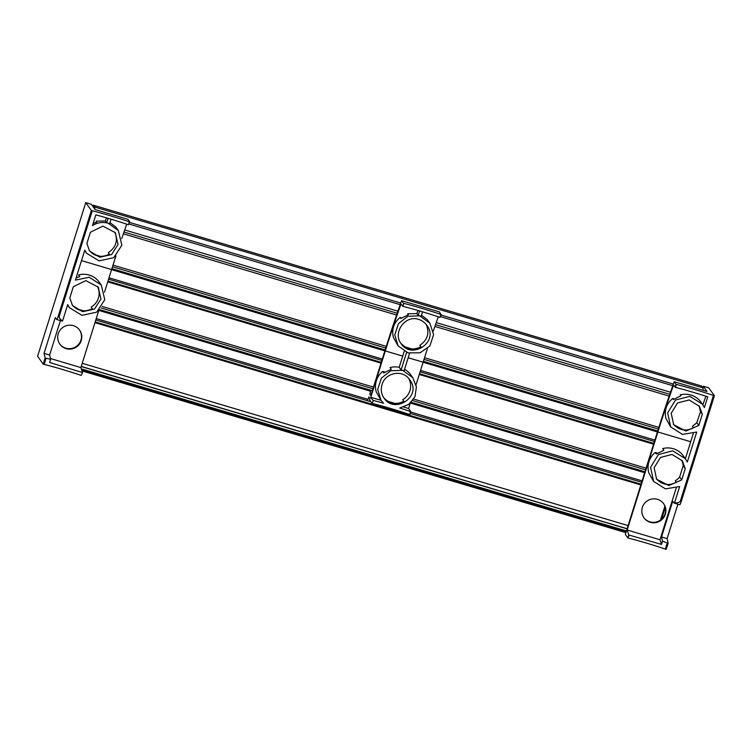 <?xml version="1.0" encoding="UTF-8"?>
<svg xmlns="http://www.w3.org/2000/svg" width="752" height="752" viewBox="0 0 752 752"><rect width="100%" height="100%" fill="white"/><g stroke="black" fill="none" stroke-linecap="round" stroke-linejoin="round"><path stroke-width="1.13" d="M94.79 209.15A8.789 1.213 -73.4 0 0 94.743 207.044L93.408 205.202L92.74 206.283M702.96 390.279A8.789 1.213 -73.4 0 0 702.951 387.872L701.569 386.039M660.5 520.055L664.89 506.209M642.105 480.866L410.695 412.058M367.925 399.35L96.247 318.566M644.661 472.707L410.413 403.063M370.463 391.19L98.888 310.435M654.879 440.089L420.547 370.416M382.298 359.052L109.021 277.798M657.436 431.939L423.094 362.267M384.855 350.893L111.578 269.639M670.474 392.224L436.235 322.589M397.893 311.187L124.71 229.962M675.089 387.28L676.02 384.31L674.168 381.725A195.304 26.846 -73.4 0 0 657.558 431.545L625.326 534.399L627.864 537.953L628.794 534.982L627.159 530L657.878 431.977A195.304 26.846 -73.4 0 1 673.548 385.127L675.465 387.393A58.59 6.166 17.4 0 1 707.754 396.821L704.398 407.546L702.471 404.219L689.772 396.342L675.493 400.045L667.654 412.857L670.699 426.948L682.506 434.393L696.719 432.062L687.319 462.038L685.392 458.711L672.702 450.824L658.414 454.537L650.574 467.34L653.62 481.43L665.426 488.875L679.639 486.553L674.61 502.599C676.875 503.182 678.774 502.74 680.297 501.274L713.46 395.449L714.4 395.721L708.788 387.882L703.233 386.227L702.782 387.647M653.403 481.12L648.816 472.848A19.533 19.232 -35.6 0 1 655.208 452.46L656.327 454.029L663.866 450.279L662.662 448.596A19.533 19.232 -35.6 0 1 682.205 454.405L685.392 458.711M656.242 478.648C662.051 484.927 668.782 486.14 676.424 482.286L675.305 480.725A15.801 15.557 144.4 0 0 679.639 477.012L683.164 465.77L685.241 468.675L682.318 460.816L672.053 454.452L660.472 457.432L654.118 467.753L656.618 479.203L668.848 485.538L681.716 479.917L685.241 468.675M683.164 465.77A15.801 15.557 144.4 0 0 681.697 460.337L682.816 461.907L681.876 460.224M679.639 477.012L681.716 479.917M670.483 426.638L665.962 418.45C664.11 410.489 666.338 403.843 672.655 398.494L673.407 399.538L680.945 395.787L680.24 394.809C687.977 393.174 694.491 395.11 699.774 400.619L702.471 404.219M698.946 405.732L699.886 407.415L699.144 406.362L700.526 411.673L702.321 414.183L699.398 406.324L689.133 399.97L677.552 402.94L671.188 413.262L673.698 424.711L685.918 431.056L698.796 425.425L702.321 414.183M700.526 411.673A195.304 26.846 -73.4 0 0 696.831 422.69L692.451 426.328L693.504 427.803C685.862 431.648 679.131 430.435 673.322 424.166M696.831 422.69L698.796 425.425M627.864 537.953L629.18 535.095L661.506 544.41L659.983 539.757L676.161 488.133M668.171 543.245L666.253 549.364L665.313 549.082L667.231 542.972L668.171 543.245L667.099 538.62L677.881 504.197M675.465 387.393L676.396 384.422A58.59 6.166 -162.6 0 1 713.46 395.449M679.686 504.705A3.91 0.536 -73.4 0 0 679.733 504.742A3.91 0.536 -73.4 0 0 681.237 501.546L714.4 395.721M705.893 396.219A195.304 26.846 -73.4 0 0 702.876 404.811M661.506 544.41L662.512 541.196L661.534 536.966L672.523 501.885L673.491 502.176M674.61 502.599A3.91 0.536 -73.4 0 1 674.168 503.088A3.91 0.536 -73.4 0 1 674.121 503.05L672.824 501.246L672.523 501.885M693.269 433.631A195.304 26.846 -73.4 0 0 690.693 441.734L685.382 458.692M650.245 522.302A12.107 11.929 -35.6 0 1 644.116 503.887A12.107 11.929 -35.6 0 1 663.696 503.765A12.107 11.929 -35.6 0 1 650.245 522.302M655.208 452.46L657.521 453.146M627.159 530L659.983 539.757M660.547 482.408L667.682 484.532M677.731 427.982L684.64 430.041M672.655 398.494L674.187 398.945M674.168 381.725L706.983 391.482L703.233 386.227M643.844 517.63A12.107 11.929 144.4 0 0 660.472 520.074A12.107 11.929 144.4 0 0 663.537 503.549M665.313 549.082A58.59 6.166 17.4 0 0 628.249 538.065M665.247 507.412L661.563 519.2M662.512 541.196L667.231 542.972M661.534 536.966L667.099 538.62M404.557 369.288A19.533 19.232 -35.6 0 1 409.624 373.359L412.81 377.664L402.611 370.322A19.533 19.232 -35.6 0 1 404.078 370.821L409.577 353.28M410.451 411.513L409.896 414.596L410.451 411.513A58.59 6.166 -162.6 0 0 399.726 408.026L408.862 404.322L414.991 396.699L416.401 386.923L412.81 377.664M409.361 379.29L410.235 380.86L409.116 379.29A15.801 15.557 -35.6 0 1 402.724 399.679L403.843 401.248C396.201 405.093 389.47 403.88 383.661 397.601M382.025 384.695C385.165 372.55 402.762 369.006 409.727 379.779C422.605 396.088 394.65 414.634 384.037 398.156C381.283 394.076 380.606 389.592 382.025 384.695M381.038 400.384L376.235 391.801A19.533 19.232 -35.6 0 1 382.627 371.413L383.746 372.983L391.284 369.232L390.081 367.559A19.533 19.232 -35.6 0 1 399.218 367.296L401.107 369.937A19.533 19.232 -35.6 0 1 402.611 370.322L390.805 370.745L381.424 378.087L377.683 389.442L381.048 400.384L383.558 403.213A58.59 6.166 -162.6 0 0 373.377 400.496L372.071 403.345L373.377 400.496M417.971 310.473A195.304 26.846 -73.4 0 0 416.862 313.603L418.187 315.445A19.533 19.232 -35.6 0 1 419.691 315.831L407.885 316.272L398.504 323.595L394.762 334.941L398.118 345.901L408.073 352.895L420.105 352.791L429.871 345.967L433.613 334.631L429.881 323.181L419.691 315.831A19.533 19.232 -35.6 0 1 421.158 316.329L422.568 311.826M416.862 313.603L407.659 313.763L408.355 314.74L400.825 318.491L400.073 317.447C393.757 322.796 391.529 329.451 393.381 337.413L398.118 345.901M421.505 315.22L427.192 319.572L429.89 323.172M426.431 324.798L426.563 325.325C429.589 333.446 427.362 340.101 419.87 345.281L420.923 346.757C413.28 350.601 406.55 349.389 400.741 343.119M418.582 319.374C421.938 320.427 424.683 322.401 426.807 325.287C439.676 341.587 411.72 360.161 401.117 343.664C392.45 332.929 405.074 314.618 418.582 319.374M440.879 314.402L439.958 317.363A58.59 6.166 17.4 0 0 421.082 311.384A58.59 6.166 17.4 0 0 402.884 306.346L403.815 303.376A58.59 6.166 -162.6 0 1 440.879 314.402L439.412 311.92L401.587 300.678A195.304 26.846 -73.4 0 0 384.977 350.498L371.996 391.914A3.91 0.536 -73.4 0 1 370.492 395.11A3.91 0.536 -73.4 0 1 370.445 395.073L369.834 394.217L370.971 394.556M373.001 400.384L370.774 397.272L385.297 350.94A195.304 26.846 -73.4 0 1 400.966 304.081L402.884 306.346M402.508 306.233L403.815 303.376M439.958 317.363L441.264 314.515M410.827 411.626L408.599 408.515L410.272 403.185M403.683 407.058L408.599 408.515M370.774 397.272L380.982 400.308M405.149 346.945L412.058 348.994M400.073 317.447L401.606 317.899M438.275 316.799A195.304 26.846 -73.4 0 0 433.284 331.124M427.465 348.599A195.304 26.846 -73.4 0 0 423.122 362.182L416.035 384.808M404.247 351.306A195.304 26.846 -73.4 0 0 402.724 356.119L399.218 367.296M369.834 394.217A5.076 0.696 -73.4 0 0 370.435 390.128M367.465 399.791A5.076 0.696 -73.4 0 0 368.959 397L369.965 398.4L369.533 399.791L372.071 403.345M409.52 414.484A58.59 6.166 17.4 0 0 372.456 403.457M403.439 303.263L401.587 300.678M401.107 369.937L406.606 352.397M418.187 315.445L419.597 310.943M387.966 401.371L395.101 403.486M382.627 371.413L384.939 372.099M62.2 321.113A3.91 0.536 -73.4 0 0 62.247 321.151A3.91 0.536 -73.4 0 0 62.698 320.653C60.649 319.957 59.455 318.604 59.126 316.583L92.289 210.757A58.59 6.166 -162.6 0 1 129.363 221.774L128.432 224.745A58.59 6.166 17.4 0 0 109.557 218.757A58.59 6.166 17.4 0 0 95.842 214.884L92.477 225.609C97.337 222.517 102.563 221.718 108.166 223.212A19.533 19.232 -35.6 0 1 109.632 223.711L111.042 219.208M62.698 320.653L67.718 304.616L69.522 307.765L81.987 315.323L96.67 312.174L104.754 299.71L101.294 285.036L89.244 277.262L75.407 280.101L84.797 250.125L86.593 253.274L99.067 260.85L113.759 257.682L121.843 245.208L118.365 230.554L108.166 223.212A19.533 19.232 -35.6 0 0 106.662 222.827L108.081 218.324M69.522 307.765L67.624 304.936M76.074 277.949L79.759 276.604L78.565 274.931A19.533 19.232 -35.6 0 1 98.098 280.74L101.059 284.707M97.807 286.615L98.709 288.232L97.591 286.662A15.801 15.557 -35.6 0 1 91.199 307.051L92.327 308.621C84.666 312.475 77.926 311.253 72.117 304.955M73.329 286.738L85.86 280.628L98.211 287.151L100.984 298.976L94.47 309.081L82.626 311.685L72.512 305.538L69.804 297.98L73.329 286.738M86.489 253.133L84.694 250.444M109.98 222.592L115.676 226.944L118.224 230.347M106.446 217.845A195.304 26.846 -73.4 0 0 105.346 220.975L106.662 222.827M105.346 220.975L96.134 221.135L96.839 222.122L93.154 223.457M114.887 232.124L115.037 232.697C118.073 240.819 115.836 247.474 108.344 252.663L109.397 254.129C101.736 257.983 95.006 256.761 89.197 250.463M90.4 232.246L102.93 226.145L115.291 232.669L118.055 244.485L111.55 254.59L99.696 257.193L89.582 251.046L86.875 243.488L90.4 232.246M128.432 224.745L129.739 221.887L127.887 219.302L95.072 209.545L91.312 204.29L85.747 202.636L37.6 356.279L43.212 364.118L44.142 364.4L46.06 358.281L45.129 357.999L44.048 353.374L55.046 318.293L55.347 317.654L56.635 319.459A3.91 0.536 -73.4 0 0 56.691 319.497A3.91 0.536 -73.4 0 0 58.195 316.301L91.359 210.475L92.289 210.757M43.212 364.118L45.129 357.999M82.523 372.569L81.216 375.417L82.523 372.569L80.887 367.587L98.756 310.557M82.147 372.456L49.594 362.473L50.6 359.259L49.613 355.029L60.404 320.606M93.624 254.317L100.533 256.376M126.75 224.181A195.304 26.846 -73.4 0 0 121.758 238.516M115.949 255.971A195.304 26.846 -73.4 0 0 111.606 269.564L104.509 292.18M59.746 343.965A12.107 11.929 144.4 0 0 76.366 346.399A12.107 11.929 144.4 0 0 79.439 329.884M50.431 358.525L80.887 367.587M66.148 348.637A12.107 11.929 -35.6 0 1 60.01 330.213A12.107 11.929 -35.6 0 1 79.599 330.1A12.107 11.929 -35.6 0 1 66.148 348.637M76.441 308.743L83.585 310.867M81.216 375.417A58.59 6.166 17.4 0 0 44.142 364.4M91.359 210.475L85.747 202.636M50.6 359.259L46.06 358.281M49.613 355.029L44.048 353.374M440.587 316.667L672.758 385.691L440.587 316.658M400.177 304.645L129.071 224.04L400.177 304.654M673.322 384.093L441.095 315.05M400.741 303.047L129.57 222.423M702.951 387.872L94.743 207.044M701.654 386.058L93.445 205.23M625.88 532.632L81.977 370.915L625.88 532.642M626.181 531.664L81.592 369.749M626.407 530.94L81.31 368.875M627.065 528.844L81.207 366.553M627.102 528.731L81.244 366.431M628.089 525.582L82.231 363.291M641.061 484.185L95.203 321.884M641.663 482.258L410.254 413.459M370.943 401.765L95.805 319.967M644.962 471.748L411.241 402.264M372.381 390.711L99.715 309.636M645.564 469.831L412.688 400.59M372.983 388.784L101.153 307.972M653.845 443.407L419.503 373.735M381.264 362.361L107.978 281.116M654.447 441.49L420.105 371.817M381.866 360.443L108.579 279.189M657.737 430.981L423.395 361.308M385.156 349.934L111.879 268.68M658.338 429.063L424.006 359.39M385.757 348.016L112.48 266.763M669.139 396.088L434.891 326.443L669.139 396.097M396.558 315.041L123.375 233.816L396.558 315.05M669.759 394.283L435.521 324.638M397.178 313.246L123.995 232.02M680.297 501.274L681.237 501.546M657.878 431.977L690.693 441.734M408.176 357.736L423.122 362.182M385.297 350.94L402.724 356.119M59.126 316.583L58.195 316.301M81.507 260.615L111.606 269.564M56.015 318.585L55.046 318.293M701.616 386.03L93.408 205.202M640.826 484.937L94.968 322.646M646.081 468.167L413.741 399.086M373.5 387.12L102.206 306.459M653.601 444.169L419.268 374.496M381.02 363.122L107.743 281.868M658.865 427.39L424.532 357.717M386.284 346.352L113.007 265.099M674.168 503.088L679.733 504.742M62.247 321.151L56.691 319.497"/></g></svg>

